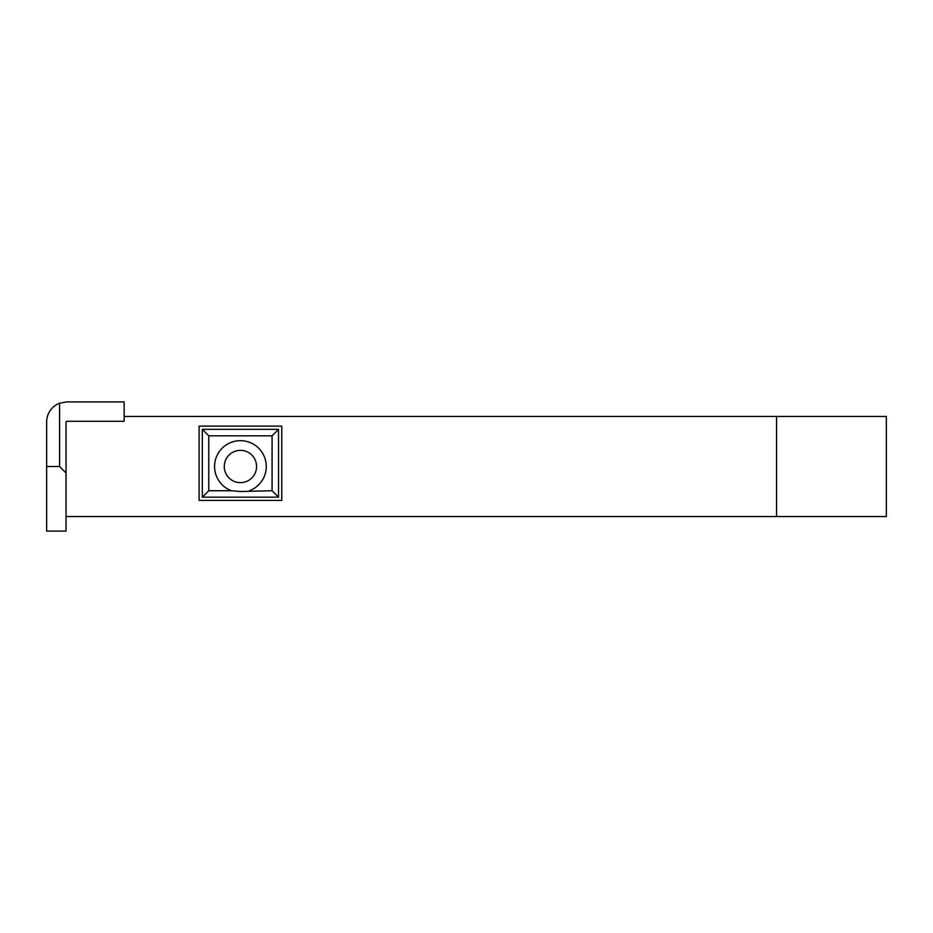 <?xml version="1.0" encoding="UTF-8"?>
<svg xmlns="http://www.w3.org/2000/svg" width="933" height="933" viewBox="0 0 933 933"><rect width="100%" height="100%" fill="white"/><g stroke="black" fill="none" stroke-linecap="round" stroke-linejoin="round"><path stroke-width="1.4" d="M224.282 466.5A16.153 16.153 0 0 0 240.422 482.653A16.153 16.153 0 0 0 256.575 466.5A16.153 16.153 0 0 0 240.422 450.347A16.153 16.153 0 0 0 224.282 466.5M231.431 490.723L240.422 491.528L272.074 490.723L272.074 435.816L208.782 435.816L208.782 490.723L231.431 490.723A25.832 25.832 0 0 1 240.422 440.668A25.832 25.832 0 0 1 249.414 490.723M776.548 516.555L776.548 416.445L886.35 416.445L886.35 516.555L66.033 516.555M776.548 416.445L124.159 416.445M199.091 500.415L281.766 500.415L281.766 426.124L199.091 426.124L199.091 500.415M202.321 497.184L202.321 429.355L278.535 429.355L278.535 497.184L202.321 497.184L208.782 490.723M202.321 429.355L208.782 435.816M272.074 490.723L278.535 497.184M278.535 429.355L272.074 435.816M46.65 466.5L46.65 421.926A20.025 20.025 0 0 1 59.572 403.208L66.675 401.913L124.159 401.913L124.159 421.284L66.675 421.284L66.033 421.926L66.033 531.087L46.65 531.087L46.65 466.5L59.572 466.5L66.033 472.961M59.572 466.5L59.572 403.208"/></g></svg>
